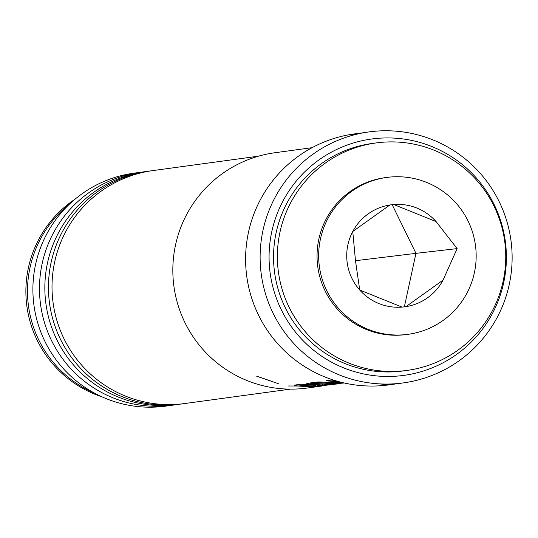 <?xml version="1.0" encoding="UTF-8"?>
<svg xmlns="http://www.w3.org/2000/svg" width="538" height="538" viewBox="0 0 538 538"><rect width="100%" height="100%" fill="white"/><g stroke="black" fill="none" stroke-linecap="round" stroke-linejoin="round"><path stroke-width="0.81" d="M256.633 376.17L278.98 383.91L256.633 376.17M312.114 147.668L274.918 152.738A118.75 118.118 82.2 0 0 173.794 285.362A118.75 118.118 82.2 0 0 305.026 388.308A118.75 118.118 82.2 0 0 307.016 388.059L321.045 386.143L288.119 385.981L320.998 386.123M326.149 385.443L310.029 386.654C299.565 386.291 294.252 385.793 294.091 385.168L300.91 384.233L320.48 385.228L336.936 383.971M338.738 383.728L322.686 384.926C312.222 384.562 306.916 384.065 306.754 383.439L313.567 382.511L333.136 383.5L343.99 382.935M343.661 382.854L317.595 381.96L343.204 382.753M340.177 382L326.095 380.796L328.046 380.534L338.664 381.597M335.806 380.783L332.067 379.983L332.901 379.868M344.192 382.975L325.813 384.657L344.212 382.982M334.501 384.307L319.659 385.497L314.495 386.345L332.76 384.542M322.087 385.988L321.045 386.136M364.226 132.57L350.541 135.011L360.877 133.027L354.488 133.895A126.665 125.993 82.2 0 0 246.626 275.362A126.665 125.993 82.2 0 0 386.6 385.174A126.665 125.993 82.2 0 0 388.725 384.899L395.114 384.031L380.346 384.979M401.119 383.19A126.665 125.993 82.2 0 0 403.238 382.921A126.665 125.993 82.2 0 0 511.1 241.454A126.665 125.993 82.2 0 0 371.126 131.642A126.665 125.993 82.2 0 0 369.001 131.918A126.665 125.993 82.2 0 0 261.145 273.378A126.665 125.993 82.2 0 0 401.119 383.19M392.962 384.199L392.969 384.3C375.396 385.464 376.526 385.309 396.365 383.843L403.238 382.921M401.859 375.638A119.281 118.649 82.2 0 0 505.552 243.169A119.281 118.649 82.2 0 0 373.607 138.757A119.281 118.649 82.2 0 0 269.915 271.226A119.281 118.649 82.2 0 0 401.859 375.638M290.345 389.135L184.85 403.52A117.56 116.941 -97.8 0 1 182.88 403.776A117.56 116.941 -97.8 0 1 52.966 301.858A117.56 116.941 -97.8 0 1 153.074 170.559L258.563 156.168M151.292 170.815A117.56 116.941 82.2 0 0 149.51 171.044A117.56 116.941 82.2 0 0 49.402 302.343A117.56 116.941 82.2 0 0 179.315 404.26A117.56 116.941 82.2 0 0 181.286 404.011A117.56 116.941 82.2 0 0 183.068 403.749M181.286 404.011L177.681 404.502A117.56 116.941 -97.8 0 1 175.718 404.751A117.56 116.941 -97.8 0 1 45.797 302.833A117.56 116.941 -97.8 0 1 145.906 171.535L149.51 171.044M376.049 142.94L372.222 143.458A114.789 114.184 82.2 0 0 274.474 271.663A114.789 114.184 82.2 0 0 401.328 371.18A114.789 114.184 82.2 0 0 403.251 370.938L407.078 370.413A114.789 114.184 82.2 0 0 504.826 242.208A114.789 114.184 82.2 0 0 377.972 142.691A114.789 114.184 82.2 0 0 376.049 142.94A114.789 114.184 82.2 0 0 278.301 271.139A114.789 114.184 82.2 0 0 405.154 370.655A114.789 114.184 82.2 0 0 407.078 370.413M143.229 171.931A117.56 116.941 82.2 0 0 142.516 172.012A117.56 116.941 82.2 0 0 140.546 172.268A117.56 116.941 82.2 0 0 40.437 303.566A117.56 116.941 82.2 0 0 170.358 405.484A117.56 116.941 82.2 0 0 172.328 405.228A117.56 116.941 82.2 0 0 174.998 404.832M140.546 172.268L133.955 173.169A117.56 116.941 82.2 0 0 33.847 304.461A117.56 116.941 82.2 0 0 163.76 406.385A117.56 116.941 82.2 0 0 165.731 406.129L172.328 405.228M386.714 177.439L385.1 177.661A79.167 78.743 82.2 0 0 317.602 265.409A79.167 78.743 82.2 0 0 406.499 334.535L408.113 334.32A79.167 78.743 82.2 0 0 475.605 246.565A79.167 78.743 82.2 0 0 386.714 177.439A79.167 78.743 82.2 0 0 319.216 265.187A79.167 78.743 82.2 0 0 408.113 334.32M391.045 204.81A51.46 51.184 82.2 0 0 390.951 204.823A51.46 51.184 82.2 0 0 389.889 204.978L352.76 231.501A51.46 51.184 82.2 0 0 404.865 306.794A51.46 51.184 82.2 0 0 404.973 306.781M405.928 306.64A51.46 51.184 82.2 0 0 443.056 280.116L405.928 306.64L404.354 306.855L402.068 307.097L359.74 290.043L355.477 260.715L352.76 231.501A51.46 51.184 82.2 0 1 389.889 204.978L393.755 204.521L436.076 221.582L457.132 248.617L443.056 280.116M457.132 248.617L415.961 253.351L404.354 306.855M355.477 260.715L415.961 253.351L392.168 204.669M436.076 221.582A51.46 51.184 82.2 0 0 393.755 204.521M69.2 204.4A110.835 110.243 82.2 0 0 94.977 393.379M75.058 199.168A110.835 110.243 82.2 0 0 26.9 306.418A110.835 110.243 82.2 0 0 102.025 396.856M273.963 382.155L259.545 377.084M313.358 385.793L310.022 385.86L310.029 386.654M310.022 385.86L296.102 384.892M316.075 385.195L313.351 385.564L313.365 386.358M319.646 384.704L319.659 385.497M321.031 384.657L321.051 385.45M325.799 384.071L308.765 383.164M328.738 383.466L325.799 383.863L325.813 384.657M322.679 384.132L322.686 384.926M332.094 383.009L332.107 383.796M333.479 382.962L333.499 383.755M322.988 385.88L325.201 385.578M335.651 384.152L337.857 383.85M364.226 132.563L369.001 131.918"/></g></svg>
